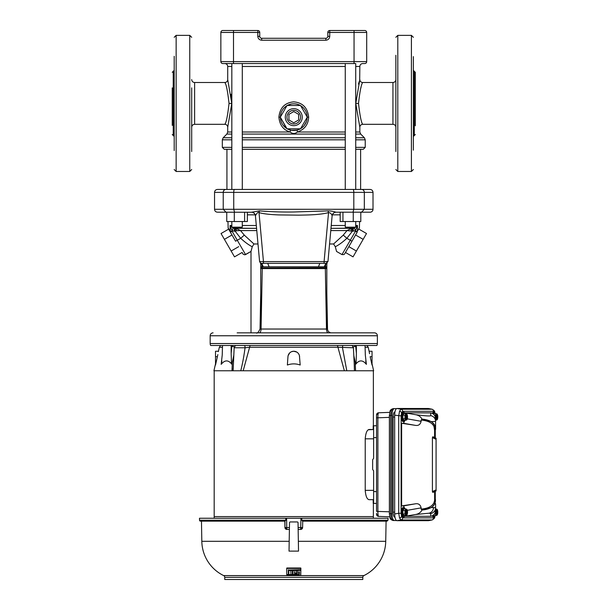 <?xml version="1.0" encoding="UTF-8"?>
<svg xmlns="http://www.w3.org/2000/svg" width="610" height="610" viewBox="0 0 610 610"><rect width="100%" height="100%" fill="white"/><g stroke="black" fill="none" stroke-linecap="round" stroke-linejoin="round"><path stroke-width="0.91" d="M370.095 212.204L361.532 212.204L370.095 212.204A2.92 2.92 0 0 0 373.007 209.283L373.007 192.371C372.84 190.602 371.864 189.626 370.095 189.451L217.457 189.451C215.688 189.626 214.712 190.602 214.545 192.371L223.222 192.371A2.92 2.798 -90 0 1 226.02 189.451M237.145 332.854L374.471 332.854A2.92 2.92 0 0 1 377.384 335.767L377.384 343.544A3.889 3.889 0 0 1 376.866 345.489L210.686 345.489L220.584 345.489L219.348 347.265L218.433 351.246L215.513 351.246L215.513 365.016C215.513 363.507 215.513 363.507 215.513 365.016L217.633 355.607M213.081 332.854A2.92 2.92 0 0 0 210.168 335.767L377.384 335.767M352.87 345.489L353.373 345.489L352.87 345.489M376.866 345.489L354.707 345.489M365.68 360.983L366.389 364.353L365.329 355.119L365.039 345.489L366.648 345.489M233.333 345.489L232.303 345.489M210.168 335.767L210.168 343.544A3.889 3.889 0 0 0 210.686 345.489M360.792 212.608L361.532 212.204L335.942 212.204C333.792 212.394 332.511 213.561 332.107 215.696L332.107 215.696C331.428 213.652 330.239 212.631 328.538 212.623C319.808 214.918 307.821 214.987 298.603 215.155L278.961 214.926C269.849 214.59 263.2 213.82 259.014 212.623L263.459 261.598L259.593 261.568L255.422 215.742C256.192 214.453 252.41 211.891 252.243 212.257L217.457 212.204C215.688 212.028 214.712 211.06 214.545 209.283L223.222 209.283L223.222 192.371L233.737 192.371A2.92 0.824 -90 0 1 234.56 189.451M255.445 215.696C255.041 213.561 253.76 212.394 251.61 212.204L259.54 210.892L259.014 212.623C258.274 211.754 257.084 212.776 255.445 215.696L255.491 215.818M326.823 292.952L327.524 329.042C327.677 331.009 328.744 332.259 330.727 332.808L330.597 332.778M372.039 363.888L373.625 370.766L344.368 370.766L337.948 347.265L353.396 347.769L352.1 345.489L342.881 345.489A2.92 0.869 90 0 0 342.492 347.769L346.785 370.766L240.767 370.766C242.536 363.773 243.962 356.11 245.06 347.769L234.156 347.769L235.452 345.489L247.645 345.489M360.617 149.305L360.617 189.451L361.532 189.451A2.92 2.798 -90 0 1 364.33 192.371L373.007 192.371M259.54 210.892C270.588 211.784 281.995 212.15 293.776 211.983L328.02 210.892C330.803 210.915 333.449 211.35 335.942 212.204L335.881 212.204M261.111 266.715L262.14 266.799L261.553 263.345L325.999 263.345L327.959 261.568L332.13 215.742C332.534 213.774 333.723 212.6 335.706 212.211L335.942 212.204M261.194 267.752L262.231 267.828L262.14 266.799L263.322 266.799L261.614 263.345L267.729 263.345L263.459 263.345L263.459 261.598L324.093 261.598L328.538 212.623L328.02 210.892M324.093 263.345L319.831 263.345L325.999 263.345L324.093 263.345L324.093 261.598L327.906 261.537M326.38 267.775L325.321 267.828L325.412 266.799L324.23 266.799L325.931 263.345L325.412 266.799L326.472 266.745M324.23 266.799L263.322 266.799M326.35 268.575L262.254 268.575L261.065 329.034L260.028 329.042C258.335 332.465 257.077 333.731 256.246 332.854A3.889 3.828 90 0 1 256.231 332.854M261.217 267.942L262.239 267.973L262.254 268.575L261.233 268.583M262.239 267.973L325.321 267.828L326.487 329.034L327.524 329.042M331.329 332.854L330.727 332.808M328.836 332.854L277.939 332.854M267.142 332.854L258.686 332.854M260.035 332.854L265.716 332.854M328.287 332.854L328.279 332.854C327.219 332.633 326.609 331.36 326.487 329.034L261.065 329.034C260.943 331.36 260.333 332.633 259.25 332.854L259.258 332.854M285.213 332.854L293.776 332.854M302.308 332.854L309.727 332.854M241.331 368.501L240.767 370.766L243.184 370.766L249.604 347.265L337.948 347.265A2.92 1.731 90 0 0 337.216 345.489L250.336 345.489A2.92 1.731 90 0 0 249.604 347.265L245.06 347.769A2.92 0.869 90 0 0 244.671 345.489M327.806 32.444A1.944 1.944 0 0 1 329.751 30.5L329.751 32.444L327.806 32.444L327.806 36.333A1.944 1.944 0 0 1 325.862 38.278L261.69 38.278L261.69 40.222C259.349 39.978 258.053 38.682 257.801 36.333L257.801 32.444L233.5 32.444L233.5 61.61L354.052 61.61L354.052 30.5L364.75 30.5A1.944 1.944 0 0 1 366.694 32.444L366.694 61.61A1.944 1.944 0 0 1 364.75 63.554L362.752 63.554C360.983 63.73 360.007 64.698 359.839 66.475L355.721 66.475M231.831 66.475L227.721 66.475C227.545 64.698 226.569 63.73 224.8 63.554L355.721 63.554L355.721 189.451M222.802 63.554A1.944 1.944 0 0 1 220.858 61.61L233.5 61.61L233.5 63.554L222.802 63.554A1.944 1.944 0 0 1 220.858 61.61L220.858 32.444A1.944 1.944 0 0 1 222.802 30.5L233.5 30.5L222.802 30.5A1.944 1.944 0 0 0 220.858 32.444A1.944 1.944 0 0 1 222.802 30.5M257.801 36.333L259.746 36.333A1.944 1.944 0 0 0 261.69 38.278A1.944 1.944 0 0 1 259.746 36.333L259.746 32.444L257.801 32.444L257.801 30.5L233.5 30.5L233.5 32.444L220.858 32.444M354.052 30.5L329.751 30.5M257.801 30.5A1.944 1.944 0 0 1 259.746 32.444M395.859 108.229L395.859 98.606M355.721 132.004L359.839 132.004L359.839 127.231L355.775 103.418L359.839 79.597A2.92 2.92 19.1 0 0 362.752 82.51C361.356 83.837 359.938 90.806 358.512 103.418C359.938 116.03 361.356 122.999 362.752 124.318L392.939 124.318L392.939 82.51C394.708 82.342 395.684 81.366 395.859 79.597M395.859 103.418L395.859 102.777M395.859 87.863L395.859 57.287M360.891 87.863L361.044 87.375M359.839 66.475L359.694 80.04M359.198 81.603L358.474 84.111M242.292 132.004L290.124 132.004C283.398 130.044 279.662 125.096 278.9 117.158C279.883 107.787 284.847 102.678 293.776 101.847C302.705 102.678 307.661 107.779 308.652 117.158C308.309 124.531 304.573 129.48 297.428 132.004L345.26 132.004M290.49 130.121L290.124 132.004C292.556 133.925 294.988 133.925 297.428 132.004L297.062 130.121L300.303 128.824A13.367 13.367 0 0 1 287.249 128.824L291.252 130.288M231.831 134.07L226.859 134.07L227.713 132.004L231.831 132.004M231.777 103.418L227.713 127.231A2.92 2.92 -160.9 0 0 224.8 124.318C226.196 122.991 227.614 116.022 229.04 103.418C227.614 90.798 226.196 83.837 224.8 82.51A2.92 2.92 161 0 0 227.713 79.597L231.777 103.418L229.04 103.418M231.777 103.387L231.617 98.706M231.609 98.614L231.16 94.237M226.935 189.451L226.935 149.305L224.266 149.305L231.831 149.305M191.692 103.418L191.692 103.997M307.143 117.341A13.367 13.367 0 0 1 300.616 128.649L301.02 128.397M304.184 125.546L306.418 121.497M283.215 125.363L286.936 128.649A13.367 13.367 0 0 1 280.409 117.341L286.517 128.382M280.791 120.338L281.118 121.466M291.267 130.288L297.062 130.121M307.143 116.983L300.616 105.675A13.367 13.367 0 0 1 307.143 116.983L300.616 105.675M291.062 104.074L287.249 105.492A13.367 13.367 0 0 1 300.303 105.492L299.236 104.958M280.409 116.983A13.367 13.367 0 0 1 286.936 105.675L286.075 106.231M299.556 129.213L300.303 128.824L287.249 128.824M287.249 105.492L300.303 105.492M300.509 105.492L307.249 117.158L300.509 128.824L287.043 128.824L280.303 117.158L287.043 105.492L300.509 105.492M302.263 117.158A8.487 8.487 0 0 1 293.776 125.652A8.487 8.487 0 0 1 285.289 117.158A8.487 8.487 0 0 1 293.776 108.671A8.487 8.487 0 0 1 302.263 117.158M300.585 117.158A6.809 6.809 0 0 1 293.776 123.967A6.809 6.809 0 0 1 286.974 117.158A6.809 6.809 0 0 1 293.776 110.357A6.809 6.809 0 0 1 300.585 117.158M242.292 149.305L345.26 149.305M355.721 149.305L363.285 149.305L365.23 147.361L365.23 139.82L355.721 139.82M250.908 189.451L243.382 189.451M298.641 114.352L298.641 119.972L293.776 122.778L288.919 119.972L288.919 114.352L293.776 111.546L298.641 114.352M241.72 189.451L250.672 189.458M336.865 189.451L361.333 189.451M226.219 189.451L233.66 189.451M342.95 212.204L342.95 221.537L340.189 221.537L340.189 212.204M353.251 212.204L353.251 221.537L360.792 221.537L360.792 212.204M342.95 221.537L353.251 221.537M244.602 212.204L244.602 221.537L247.363 221.537L247.363 212.204M226.76 212.204L226.76 221.537L244.602 221.537M234.301 212.204L234.301 221.537M257.992 243.977L253.951 243.977L252.25 246.753C248.705 244.961 244.854 242.147 240.698 238.319L235.582 241.209L228.399 228.773L230.382 232.204L230.061 225.502L230.183 231.281L228.14 227.85L227.972 221.537M345.26 221.537L345.26 227.179L355.721 227.179L355.721 221.537M331.238 225.502L345.26 225.502M355.721 225.502L357.49 225.502L357.376 231.281L359.412 227.85L357.658 230.801M357.49 225.502L355.47 230.786L354.418 228.148L357.49 225.502M343.872 251.343L355.455 231.281L357.17 232.204L351.985 241.194L346.854 238.319C342.706 242.139 338.855 244.953 335.302 246.753L336.552 251.45L335.302 246.753L333.601 243.977L343.285 235.102L346.854 238.319L352.389 231.182L355.47 230.786L355.455 231.281L357.376 231.281M231.831 221.537L231.831 227.179L242.292 227.179L242.292 221.537M326.823 263.169L326.823 329.042M326.823 332.854L324.459 332.854M353.259 231.182L353.213 228.346L354.418 228.148L331.177 228.346M335.691 228.346L351.657 228.346L351.032 230.755L352.389 231.182L352.351 228.346L349.873 228.346M260.729 329.042L260.729 263.169M234.339 228.346L256.574 228.346L233.134 228.148L256.574 228.346L234.339 228.346L234.301 231.182L232.082 230.786L232.097 231.281L230.183 231.281M228.14 227.85L228.399 228.773M230.061 225.502L232.082 230.786L233.134 228.148L230.061 225.502L231.831 225.502M351.756 241.575L357.17 232.204M350.262 240.287L341.996 254.591L343.987 254.568L344.642 253.905L348.836 246.646L356.408 251.023L353.045 256.856L345.466 252.479L344.658 253.882L351.985 241.194M343.285 235.102L347.014 230.572L351.657 228.346L330.978 228.346L354.517 228.346M230.382 232.204L232.097 231.281L245.555 254.591L251 251.45L244.839 254.835L243.161 254.24L242.086 252.479L234.507 256.856L221.041 233.523L228.62 229.146M256.772 230.572L240.538 230.572L244.267 235.102L240.698 238.319L235.163 231.182L236.093 230.893M333.601 243.977L329.56 243.977M341.996 254.591L336.552 251.45L341.996 254.591L342.294 254.08M252.25 246.753L251 251.45L245.555 254.591M251.305 250.382L251.442 249.864M251.694 248.941L252.021 247.683M352.389 231.182L347.014 230.572L330.78 230.572M355.569 234.98L363.148 239.356L366.511 233.523L358.939 229.146M363.148 239.356L356.408 251.023M337.292 245.655L337.726 245.395M235.895 228.346L236.52 230.755L240.538 230.572L235.902 228.346M250.26 245.655L250.946 246.051M231.983 234.98L224.404 239.356M238.723 246.646L231.144 251.023M235.201 228.346L235.163 231.182L234.675 231.182M244.267 235.102L253.951 243.977M395.859 124.768L395.859 110.219M395.859 55.289L395.859 150.159M413.359 56.669L413.359 57.119L413.359 56.669M413.359 74.542L413.359 79.681M413.359 83.029L413.359 87.863M413.359 118.973L413.359 123.8M415.303 125.774L415.303 72.308L414.327 71.332L414.327 135.496L415.303 134.528M395.859 127.475L395.859 144.12M395.859 151.539L395.859 148.741M413.359 56.6L413.359 57.012M413.359 150.159L413.359 57.02M415.303 81.054L415.303 87.863M415.303 118.973L415.303 125.416M172.249 124.89L172.249 118.973M172.249 87.863L172.249 125.416M191.692 151.539L191.692 118.973M191.692 87.863L191.692 150.525M191.692 110.219L191.692 96.609M174.193 56.288L174.193 150.548M434.694 412.65L433.58 411.315L402.676 411.315L401.563 412.65L401.105 415.906L401.105 513.262L398.726 513.262L398.726 415.906L399.542 411.186L401.022 409.211L432.124 409.234L428.67 408.555M434.709 516.563A2.143 1.418 18.9 0 1 434.709 517.211C434.884 517.898 434.015 518.805 432.101 519.949L401.022 519.964L399.542 517.989L398.726 513.262L394.662 513.978L394.662 415.189C394.8 411.132 395.562 408.898 396.95 408.494L428.51 408.509M428.67 520.62L431.926 519.964A2.143 2.013 -90 0 0 433.58 517.859L434.694 516.517M428.35 520.681L396.95 520.681L401.022 519.964A2.143 2.013 -90 0 0 402.676 517.859L433.58 517.859M401.105 415.906L394.662 415.189M402.676 411.315A2.143 2.013 -90 0 0 401.022 409.211L396.95 408.494M433.58 411.315A2.143 2.013 -90 0 0 431.926 409.211L428.35 408.494M431.697 507.505L435.593 507.772L435.509 511.432C434.976 513.902 433.504 515.519 431.102 516.296L405.162 516.304L415.235 514.535C418.246 514.146 420.503 512.667 422.013 510.105L431.697 507.505L435.06 503.646L435.487 499.75L434.861 503.601C433.1 507.284 428.784 509.434 421.906 510.059L421.121 509.075C427.961 508.519 432.261 506.353 434.015 502.587L434.625 500.223L434.625 491.607L432.864 492.43L432.414 491.584L436.081 489.868L436.081 490.928L432.864 492.43M434.015 426.581C432.261 422.821 427.961 420.656 421.121 420.092L421.906 419.108C428.784 419.741 433.1 421.891 434.861 425.566L435.487 429.425L434.625 430.553L434.015 426.581A1.167 1.052 156.1 0 1 434.861 425.566L431.697 421.662L422.013 419.07C420.557 416.523 418.3 415.052 415.235 414.64L405.162 412.863L431.102 412.878C433.504 413.656 434.976 415.273 435.509 417.736L435.593 421.396L431.697 421.662M435.487 427.869A1.167 1.121 180 0 0 434.625 428.952L434.579 437.545L436.081 438.247L434.625 437.568L434.625 430.553M405.07 515.366A4.621 1.578 -90 0 1 403.919 516.845A4.621 1.578 -90 0 1 402.333 512.225A4.621 1.578 -90 0 1 403.919 507.604A4.621 1.578 -90 0 1 405.07 509.083L403.523 505.904L401.639 505.904L401.639 423.271L403.523 423.271L405.07 420.107A4.621 1.578 -90 0 1 403.919 421.563L403.004 421.563A4.621 1.578 -90 0 1 401.426 416.95A4.621 1.578 -90 0 1 403.004 412.329L403.919 412.329A4.621 1.578 -90 0 1 405.07 413.809M407.335 418.864L421.121 421.296C420.366 424.644 418.315 425.971 414.968 425.284L403.523 423.271M403.523 505.904L414.968 503.89C418.315 503.197 420.366 504.523 421.121 507.878L407.335 510.311M396.95 520.681C395.562 520.277 394.8 518.042 394.662 513.978M436.081 439.299L432.414 437.591L432.864 436.745L436.081 438.247L436.081 489.868M432.414 437.591L432.414 491.584M414.968 503.89L401.639 505.904M401.639 423.271L414.968 425.284M435.593 425.391L435.593 429.394L435.06 425.521M430.713 516.304L430.713 513.521A5.833 5.825 -0 0 0 435.593 507.772L435.593 503.776M432.276 413.336A4.621 1.578 -90 0 1 433.26 412.329L434.175 412.329A4.621 1.578 -90 0 1 435.334 413.809M435.334 515.366A4.621 1.578 -90 0 1 434.175 516.845L433.26 516.845A4.621 1.578 -90 0 1 432.276 515.839M403.919 516.845L403.004 516.845A4.621 1.578 -90 0 1 401.426 512.225A4.621 1.578 -90 0 1 403.004 507.604L403.919 507.604M405.162 516.304L405.162 515.366M405.162 413.809L405.162 412.863M421.121 421.296L421.121 420.092M421.121 509.075L421.121 507.878M435.487 501.306A1.167 1.121 -0 0 1 434.625 500.223L434.625 491.607M435.593 427.747L435.593 421.396A5.833 5.825 180 0 0 430.713 415.654L430.713 412.863M402.836 418.765L402.836 415.136L403.972 413.382L402.913 415.166L402.913 418.727L403.972 420.511L402.836 418.765L404.949 418.727L404.949 415.166L406.062 414.068L405.757 413.809L406.046 419.771A3.08 1.052 -90 0 1 405.414 416.95A3.08 1.052 -90 0 1 406.046 414.121M403.957 413.382L405.757 413.809M402.836 415.136L404.949 415.166M403.972 420.511L406.26 420.092L406.26 413.809L406.885 414.121L406.885 419.771L406.26 420.092M404.75 420.511L404.499 420.092L406.046 419.771M405.757 420.092L406.062 419.832L404.949 418.727M406.87 414.068L407.061 415.166M407.388 415.479L407.289 415.036M407.289 418.857L407.388 418.414M407.061 418.727L406.87 419.832M407.488 415.921L407.488 417.972M406.26 413.809L404.75 413.382M403.919 421.563A4.621 1.578 -90 0 1 402.333 416.95A4.621 1.578 -90 0 1 403.919 412.329M402.836 514.039L402.836 510.41L403.972 508.656L402.913 510.44L402.913 514.009L403.972 515.785L402.836 514.039L404.949 514.009L404.949 510.44L406.062 509.342L405.757 509.083L406.046 515.053A3.08 1.052 -90 0 1 405.414 512.225A3.08 1.052 -90 0 1 406.046 509.396M403.957 508.656L405.757 509.083M402.836 510.41L404.949 510.44M403.972 515.785L406.26 515.366L406.26 509.083L406.885 509.396L406.885 515.053L406.26 515.366M404.75 515.785L404.499 515.366L406.046 515.053M405.757 515.366L406.062 515.107L404.949 514.009M406.87 509.342L407.061 510.44M407.388 510.753L407.289 510.311M407.289 514.138L407.388 513.696M407.061 514.009L406.87 515.107M407.488 511.203L407.488 513.246M406.26 509.083L404.75 508.656M436.013 515.366L434.175 515.854L433.611 514.909M433.672 514.848L434.213 515.793M435.212 514.009L436.318 515.107L436.013 509.083L436.318 509.342L435.212 510.44L435.212 514.009L434.419 514.009M437.141 515.053L436.516 515.366L436.516 509.083L437.141 509.396L437.141 515.053A3.08 1.052 -90 0 0 437.774 512.225A3.08 1.052 -90 0 0 437.141 509.396M437.126 509.342L437.324 510.44M437.644 510.753L437.545 510.311M437.545 514.138L437.644 513.696M437.324 514.009L437.126 515.107M437.751 511.203L437.751 513.246M435.006 515.785L436.516 515.366M436.516 509.083L436.013 509.083M434.175 516.845A4.621 1.578 -90 0 1 433.024 515.381M433.611 414.266L434.175 413.321L433.672 414.32M434.213 413.382L436.013 413.809M435.006 413.382L437.126 414.068L437.126 419.832L435.593 420.092L436.318 419.832L436.318 414.068L435.212 415.166L434.419 415.166M436.013 420.092L436.318 419.832L435.212 418.727L435.212 415.166M437.126 414.068L437.324 415.166M437.644 415.479L437.545 415.036M437.545 418.857L437.644 418.414M437.324 418.727L437.126 419.832M437.751 415.921L437.751 417.972M433.024 413.786A4.621 1.578 -90 0 1 434.175 412.329M394.937 517.181L394.838 517.181A5.055 1.731 -90 0 1 393.107 512.125L394.662 512.125M394.662 417.049L393.107 417.049A5.055 1.731 -90 0 1 394.838 411.994L394.937 411.994M391.323 410.683A2.143 1.418 18.9 0 0 389.965 411.498L389.965 411.498C390.003 410.332 391.002 409.394 392.962 408.692L391.323 410.683L390.682 415.486L390.682 513.681L391.323 518.492L392.962 520.482L396.5 520.551M396.5 408.616L394.274 408.616C392.878 409.051 392.1 411.315 391.955 415.418L389.378 415.486L389.378 513.681L391.955 513.757C392.1 517.859 392.878 520.124 394.274 520.551M394.274 408.616L392.962 408.692M389.378 511.805L376.538 511.371L376.538 414.922L376.538 417.797L377.88 417.797L377.88 511.371C377.88 514.398 378.124 516.075 378.612 516.388L378.596 516.388A2.143 2.135 -0 0 1 376.538 514.253L376.538 513.353M376.538 414.922A2.143 2.135 180 0 1 378.589 412.787L376.538 414.922M378.612 412.787L389.714 412.368L378.612 412.787C378.124 413.1 377.88 414.769 377.88 417.797L389.378 417.37M373.625 499.682L369.088 499.682C366.984 499.27 365.695 496.159 365.222 490.349L365.222 438.826C365.695 433.024 366.984 429.913 369.088 429.493L373.625 429.493L373.206 429.47L373.206 425.818L376.538 425.696L376.538 437.553L373.625 437.652L373.625 458.354L372.649 459.726L372.649 469.448L373.625 470.821L373.625 491.515L376.538 491.622L376.538 503.471L373.206 503.357L373.206 499.704L373.625 499.689M373.625 503.372L373.625 491.515M373.625 437.652L373.625 425.803L376.538 425.696M393.107 417.049L393.107 512.125M391.955 415.418L391.955 513.757M365.222 490.349L373.625 490.349L373.625 470.821M373.625 458.354L373.625 438.826L365.222 438.826M373.625 429.493L368.265 429.775M373.373 503.364L373.373 516.601M373.373 370.766L373.373 425.81M214.179 370.766L214.179 516.601L373.381 516.601L373.381 518.248M233.119 370.697L233.15 368.341M354.433 370.766L354.181 362.744M234.156 347.769L233.119 370.766L240.767 370.766M354.593 345.489L355.18 345.489M232.372 345.489L232.959 345.489M231.449 362.21L232.326 362.294L231.93 364.353L231.449 362.21L231.16 353.381L231.937 345.489L220.584 345.489M224.198 345.489L224.983 345.489M299.418 355.607L300.181 365.016C295.919 363.507 291.649 363.507 287.371 365.016L287.958 356.675L287.371 365.016M299.594 356.675A5.833 5.833 0 0 0 293.776 351.246A5.833 5.833 0 0 0 287.958 356.675L288.126 355.622M288.133 355.607L289.735 352.87M289.773 352.832L290.718 352.115M291.618 351.657L293.745 351.246M293.776 351.246L296.757 352.069M296.91 352.161L297.764 352.824M297.771 352.832L298.305 353.411M298.496 353.655L299.037 354.562M299.052 354.585L299.335 355.317M233.119 370.766L213.927 370.766L215.513 363.888M353.808 355.538L355.226 362.294L356.11 362.21L355.622 364.353L355.226 362.294L355.554 370.766M231.16 353.381L231.152 345.489M234.316 346.945L231.213 345.962M233.744 355.538L232.326 362.294L231.998 370.766M355.615 345.489L356.392 353.381L356.11 362.21M356.392 353.381L356.339 345.962L353.236 346.945M221.872 360.983L221.163 364.353L222.223 355.119L222.513 345.489M355.622 364.353C359.137 359.778 362.729 359.778 366.389 364.353M372.039 365.016L370.148 356.675C368.783 349.667 368.783 349.667 370.148 356.675L372.039 356.675L372.039 364.849M366.968 345.489L368.204 347.265L369.187 351.657M369.271 352.183L369.53 353.663M221.163 364.353C224.823 359.778 228.414 359.778 231.93 364.353M217.717 355.211L217.846 354.578M218.372 351.635L218.433 351.246M217.404 356.675C218.769 349.667 218.769 349.667 217.404 356.675L215.513 356.675M356.4 345.489L356.339 345.962M369.119 351.246L372.039 351.246L372.039 356.675M214.171 516.601L214.171 518.248M286.791 574.94L286.952 575.604L300.6 575.604L300.844 570.083M299.35 574.506L299.213 574.933L299.35 574.506M297.207 570.678L297.276 574.544L299.35 574.841M292.93 570.35L292.998 574.589L296.513 574.643L296.673 573.873M286.776 574.063L286.929 574.49L292.342 574.582L292.411 570.731M288.286 569.763L288.362 573.69L288.431 570.03L300.852 569.702M300.738 567.994L300.867 568.55L300.738 567.994L286.822 567.994L286.685 568.55L286.822 567.994M288.926 570.098L288.789 570.609L288.926 570.098L290.207 570.159L290.345 570.678L290.207 570.159M291 570.19L290.863 570.693L291 570.19L292.274 570.22M288.835 573.27L288.782 570.22M290.352 570.289L290.345 570.678M290.909 573.339L290.856 570.312M296.59 570.19L296.727 570.693L296.59 570.19L293.067 570.228M294.439 573.377L294.577 573.819L294.584 573.293L296.689 573.164L296.735 570.304M294.599 572.401L294.607 571.837L295.217 571.944L294.599 572.401L294.462 571.928M298.664 573.713L298.549 571.845L299.296 571.806L299.335 573.591L298.519 573.278M299.19 573.69L299.327 573.24M295.072 572.035L294.607 572.043M299.182 573.339L298.664 573.37M296.727 570.693L296.689 573.164M293.075 570.617L296.59 570.579M292.998 574.589L292.93 570.739M294.577 573.819L296.529 573.789M291.008 570.579L292.266 570.609M290.917 573.69L290.863 570.693M288.934 570.487L290.2 570.548M288.843 573.621L288.789 570.609M300.867 568.55L300.852 569.778M286.83 568.413L300.73 568.413M286.784 574.399L286.685 568.55M297.352 570.548L300.692 570.358M286.936 574.864L299.213 574.933M300.837 570.472L300.745 575.52M302.598 521.169L301.775 520.231L388.013 520.231L387.037 521.169L302.598 521.169M200.515 521.169A0.976 0.976 0 0 1 199.539 520.231L199.47 518.248L286.586 518.248L286.746 527.558L289.437 527.558L289.399 529.434L286.891 529.434L284.939 527.52L286.746 527.558L286.883 529.434A1.944 1.944 -90 0 1 284.946 527.52L284.954 521.169L200.515 521.169M199.539 520.231L285.777 520.231L284.954 521.169M298.031 522.427L298.115 527.558L302.606 527.52A1.944 1.944 90 0 1 300.661 529.434L298.153 529.434L298.031 522.427L297.543 521.946L298.031 522.427L297.543 521.946L290.009 521.946L289.521 522.427L290.009 521.946L289.521 522.427L289.437 527.558L289.521 522.427M302.606 527.52L302.712 521.169L302.613 527.52L300.669 529.434L298.153 529.434L298.526 551.12L298.153 529.434M285.777 520.231L285.747 518.248M300.661 529.434L300.966 518.248L301.805 518.248L301.775 520.231M229.116 575.588L223.656 575.588A1.944 1.944 0 0 1 224.747 577.334L224.747 579.5L362.805 579.5L362.805 577.334L224.747 577.334M300.677 575.588L363.895 575.588A1.944 1.944 0 0 0 362.805 577.334M289.026 551.12L289.399 529.434L289.026 551.12L298.526 551.12M301.805 518.248L388.082 518.248L388.013 520.231M286.586 518.248L300.966 518.248M286.875 575.588L223.656 575.588A38.887 38.887 0 0 1 201.819 541.314L201.468 521.169M358.436 575.588L363.895 575.588A38.887 38.887 0 0 0 385.733 541.314L386.084 521.169M297.268 574.208L297.2 570.289M297.344 570.159L300.7 569.961M286.799 575.192L286.791 574.597M286.936 574.521L299.205 574.589M292.419 570.342L292.35 574.246M300.875 568.131L300.852 569.389M294.584 573.469L296.536 573.438M296.681 573.53L296.666 574.223M361.532 212.204L364.33 209.283L373.007 209.283M210.168 343.544L377.384 343.544M226.02 212.204L223.222 209.283L233.737 209.283L233.737 192.371L353.815 192.371A2.92 0.824 -90 0 0 352.992 189.451M353.815 192.371L364.33 192.371L364.33 209.283L353.815 209.283L353.815 192.371M234.56 212.204L233.737 209.283L353.815 209.283L352.992 212.204M319.831 263.345L318.45 266.799M269.101 266.799L267.721 263.345M325.313 267.973L326.335 267.942M327.806 36.333A1.944 1.944 0 0 1 325.862 38.278L325.862 40.222C328.203 39.978 329.499 38.682 329.751 36.333L327.806 36.333M261.69 40.222L325.862 40.222M364.75 30.5A1.944 1.944 0 0 1 366.694 32.444L329.751 32.444L329.751 36.333M354.052 63.554L354.052 61.61L366.694 61.61A1.944 1.944 0 0 1 364.75 63.554M359.839 127.231A2.92 2.92 -19 0 1 362.752 124.318M358.512 103.418L355.775 103.418M359.839 132.004L360.693 134.07L355.721 134.07M345.26 66.475L242.292 66.475M345.26 134.07L242.292 134.07M226.859 134.07L223.176 137.753L231.831 137.753M227.721 66.475L227.713 79.597M242.292 137.753L345.26 137.753M355.721 137.753L364.376 137.753L365.23 139.82M231.831 139.82L222.322 139.82L222.322 147.361L231.831 147.361M242.292 147.361L345.26 147.361M242.292 139.82L345.26 139.82M224.8 82.51L194.613 82.51L194.613 124.318C192.844 124.493 191.868 125.462 191.692 127.231M307.143 117.158L308.652 117.158M360.693 134.07L364.376 137.753M280.409 117.158L278.9 117.158M355.721 147.361L365.23 147.361M340.189 214.842L332.313 214.842M255.239 214.842L247.363 214.842M242.292 225.502L256.314 225.502M397.804 35.365L411.414 35.365L411.414 171.471L397.804 171.471L397.804 35.365L395.859 37.309M174.193 136.472L173.225 135.496L173.225 71.332L172.249 72.308M189.748 171.471L176.137 171.471L176.137 35.365L189.748 35.365L189.748 171.471L191.692 169.527M401.105 513.262L401.563 516.517A2.143 1.418 161.1 0 1 399.542 517.989M434.709 517.211L434.999 516.167M401.563 412.65A2.143 1.418 -161.1 0 0 399.542 411.186M435.151 499.598L435.151 491.363M435.151 437.812L435.151 429.57M434.709 412.604A2.143 1.418 -18.9 0 0 434.709 411.956L434.999 413.008M435.06 503.646L434.861 503.601A1.167 1.052 23.9 0 1 434.015 502.587M433.489 507.467A5.833 5.482 90 0 1 428.96 513.208L415.235 514.535M415.235 414.64C425.109 415.928 430.263 416.264 430.713 415.654M430.713 513.521L428.96 513.208M401.563 516.517L402.676 517.859M406.885 414.121A3.08 1.052 -90 0 1 407.518 416.95A3.08 1.052 -90 0 1 406.885 419.771M406.885 509.396A3.08 1.052 -90 0 1 407.518 512.225A3.08 1.052 -90 0 1 406.885 515.053M436.303 515.053A3.08 1.052 -90 0 1 435.67 512.225A3.08 1.052 -90 0 1 436.303 509.396M436.516 420.092L436.516 413.809M437.141 414.121A3.08 1.052 -90 0 1 437.774 416.95A3.08 1.052 -90 0 1 437.141 419.771M436.303 419.771A3.08 1.052 -90 0 1 435.67 416.95A3.08 1.052 -90 0 1 436.303 414.121M392.962 520.482C391.002 519.781 390.003 518.843 389.965 517.669L389.965 517.669A2.143 1.418 -18.9 0 0 391.323 518.492M394.19 520.551L393.008 520.482M393.008 408.692L394.19 408.624M376.538 514.253L378.596 516.388L389.714 516.807L378.612 516.388M368.204 347.265L365.138 347.265M222.414 347.265L219.348 347.265M284.939 527.52L284.839 521.169M201.819 541.314L289.193 541.314M298.359 541.314L385.733 541.314M214.545 192.371L214.545 209.283M260.729 264.183L260.432 263.002M327.12 263.002L326.823 264.183M263.459 263.345C261.713 263.916 260.424 263.322 259.601 261.568M260.729 292.952L260.028 329.042M392.939 124.318C394.708 124.493 395.684 125.462 395.859 127.231M362.752 82.51L392.939 82.51M227.713 132.004L227.713 127.231M224.266 149.305L222.322 147.361M194.613 124.318L224.8 124.318M194.613 82.51C192.844 82.342 191.868 81.366 191.692 79.597M300.616 128.649L301.172 128.298M306.777 120.284L306.967 119.339M281.035 121.199L280.63 119.568M222.322 139.82L223.176 137.753M231.831 63.554L231.831 189.451M345.26 63.554L345.26 189.451M242.292 63.554L242.292 189.451M226.76 212.608L226.196 212.204M359.412 227.85L359.58 221.537M251 332.854L251 251.45M414.327 71.332L413.359 70.364M411.414 35.365L413.359 37.309M414.327 135.496L413.359 136.472M397.804 171.471L395.859 169.527M411.414 171.471L413.359 169.527M189.748 35.365L191.692 37.309M176.137 35.365L174.193 37.309M176.137 171.471L174.193 169.527M173.225 71.332L174.193 70.364M173.225 135.496L172.249 134.528M432.101 519.949L428.51 520.665M435.281 429.501L435.281 437.873M435.281 491.302L435.281 499.674M435.487 499.75L434.625 498.622M434.709 411.956C434.884 411.277 434.015 410.362 432.101 409.226M406.077 419.901L406.077 413.992M406.077 515.183L406.077 509.266M436.333 515.183L436.333 509.266M436.333 419.901L436.333 413.992M389.965 411.498L389.378 415.486M389.965 517.669L389.378 513.681M353.396 347.769L354.189 362.904"/></g></svg>

